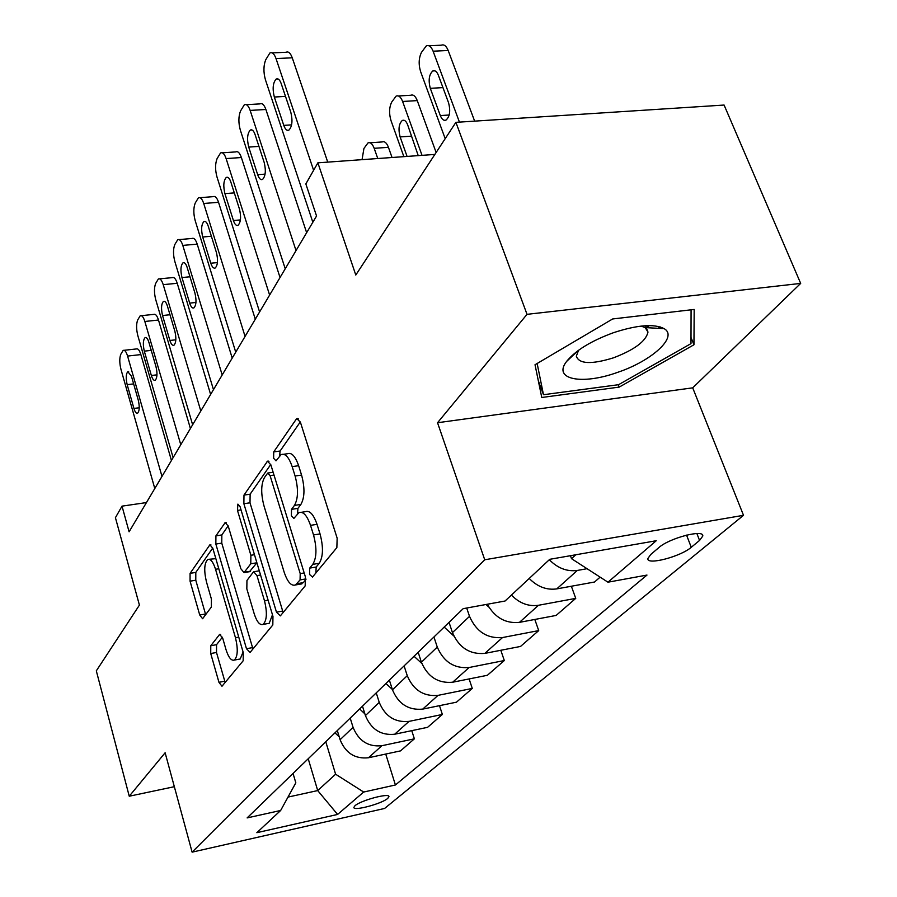 <?xml version="1.0" encoding="UTF-8"?>
<svg xmlns="http://www.w3.org/2000/svg" width="897" height="897" viewBox="0 0 897 897"><rect width="100%" height="100%" fill="white"/><g stroke="black" fill="none" stroke-linecap="round" stroke-linejoin="round"><path stroke-width="1.35" d="M309.555 574.461L312.492 577.063L336.857 547.63L337.149 538.166L300.439 422.308L296.873 418.607L296.245 419.213L273.731 451.909L273.619 458.255L275.996 460.845L281.064 454.633C285.156 453.075 288.868 457.078 292.175 466.631L295.102 476.004C298.477 488.787 298.264 498.586 294.451 505.403L291.514 509.339L291.379 515.697L293.868 518.421L298.858 512.68C303.152 511.122 307.032 515.349 310.519 525.35L313.524 534.948C316.966 547.989 316.719 557.799 312.761 564.37L309.712 568.104L309.555 574.461M387.751 798.386L388.95 796.671C389.758 792.612 360.661 800.359 354.965 805.753L353.855 807.39C353.261 811.381 381.819 803.768 387.751 798.386M210.784 645.728L210.728 653.532L218.946 682.314L221.985 686.25L243.165 660.775L243.278 652.646L212.847 548.381L209.92 544.771L190.086 573.351L190.063 581.166L199.728 615.006L202.599 618.717L211.367 607.034L211.412 599.073L206.478 581.974C203.821 570.671 204.236 563.193 207.7 559.515C210.526 558.551 213.138 561.814 215.538 569.281L235.463 637.7C238.176 649.08 237.783 656.537 234.308 660.08C231.291 660.999 228.522 657.501 225.999 649.596L222.714 638.204L219.687 634.358L210.784 645.728L216.558 644.674L216.502 652.489L225.169 682.516M527.021 314.331L437.534 422.734L692.708 387.84L800.685 283.407L527.021 314.331L455.9 122.34L355.795 275.031L317.874 162.828L305.843 183.919L316.551 215.998L129.101 531.798L122.014 506.143L115.421 517.681L139.416 605.105L96.315 670.844L129.246 796.222L174.343 786.691M437.534 422.734L484.728 559.773L192.115 852.15L165.126 752.762L129.246 796.222M276.467 612.158L280.346 615.88L305.171 585.898L305.395 576.883L270.86 464.87L267.519 461.193L243.984 495.099L243.872 503.71L276.467 612.158L282.69 611.07L283.183 612.449M272.811 624.985L250.084 652.422L246.484 648.722L215.852 544.053L215.919 535.857L225.225 522.559L228.264 526.191L240.878 568.788L244.051 572.589L250.779 563.787L250.891 555.288L237.481 510.415L237.884 504.114L240.071 506.67L272.968 616.441L272.811 624.985M649.338 325.589L646.468 327.674M573.161 355.268L572.23 355.358M455.9 122.34L724.092 105.05L800.685 283.407M658.824 547.619L650.74 554.492L647.847 558.562C646.524 565.558 680.655 556.656 691.262 547.293L699.559 540.431L702.755 536.092C704.448 528.871 669.218 538.065 658.824 547.619M484.728 559.773L743.512 515.315L384.6 808.455L192.115 852.15M385.732 754.052L395.42 784.987L646.984 575.067L607.964 582.198L656.245 540.734L549.738 559.313L505.067 601.012L463.177 608.671L247.135 817.907L280.66 810.473L295.819 782.823L293.05 773.438M395.42 784.987L363.677 792.04L337.586 814.442L256.856 832.685L280.66 810.473M692.708 387.84L743.512 515.315M146.435 502.578L122.014 506.143M434.866 154.43L317.874 162.828M607.964 582.198L571.512 558.674L570.436 555.703M571.512 558.674L575.773 554.772M308.22 758.75L317.706 790.571L335.601 774.223L325.779 741.741M411.757 730.651L414.369 738.825L400.511 750.89L368.465 757.752C355.055 759.154 345.603 753.132 340.098 739.711L337.306 730.584M414.369 738.825L381.898 745.71C368.297 747.1 358.688 740.978 353.059 727.355L350.2 718.093M439.496 705.67L442.367 714.461L427.577 727.332L394.691 734.228C380.922 735.607 371.156 729.384 365.415 715.582L362.489 706.186M442.367 714.461L409.032 721.379C395.05 722.735 385.127 716.411 379.252 702.396L376.247 692.865M469.109 678.939L472.282 688.425L456.472 702.183L422.711 709.112C408.55 710.458 398.459 704.022 392.46 689.804L389.376 680.139M472.282 688.425L438.039 695.366C423.664 696.689 413.405 690.129 407.26 675.699L404.099 665.888M500.806 650.28L504.316 660.54L487.374 675.284L452.682 682.225C438.117 683.536 427.69 676.865 421.399 662.21L418.159 652.265M504.316 660.54L469.131 667.491C454.342 668.77 443.723 661.975 437.265 647.085L433.935 636.982M534.814 619.457L538.716 630.602L520.518 646.445L484.851 653.386C469.86 654.642 459.062 647.724 452.458 632.609L449.038 622.361M538.716 630.602L502.522 637.543C487.295 638.776 476.296 631.712 469.512 616.351L466.698 608.02M287.993 797.085L317.706 790.571L337.586 814.442M587.053 568.698L577.354 570.436C567.106 571.815 557.755 568.25 549.3 559.728M529.23 578.464C537.494 586.817 546.677 590.293 556.768 588.892L594.532 582.018L600.127 577.141M571.367 586.234L575.739 598.377L538.503 605.273C528.546 606.697 519.52 603.3 511.413 595.092M487.295 604.264C494.976 617.708 505.695 623.74 519.453 622.361L556.14 615.432L575.739 598.377M335.601 774.223L363.677 792.04M535.027 364.743L541.766 397.483L619.21 387.1L693.953 344.773L694.177 309.454L612.662 318.962L535.027 364.743M657.961 328.291L660.293 326.945M691.004 337.463L693.953 344.773M618.302 384.735L619.21 387.1M315.89 572.959L316.17 567.027L319.242 563.294C323.234 556.723 323.492 546.935 320.038 533.917L313.524 534.948M301.37 512.299L305.316 511.694C309.633 510.124 313.535 514.34 317.033 524.33L320.038 533.917M283.631 454.274L287.466 453.736C291.592 452.189 295.315 456.169 298.634 465.7L301.571 475.074C304.958 487.833 304.733 497.611 300.887 504.428L297.927 508.364L297.535 513.768M300.304 421.926L280.099 451.023L279.629 455.867M270.748 464.5L250.128 494.191L250.005 502.802L282.69 611.07M300.069 579.911L300.215 573.632L270.087 475.634L267.743 473.044L264.458 477.574C260.96 484.257 260.803 493.709 263.998 505.919L284.125 572.062C287.488 582.052 291.29 586.346 295.528 584.945L300.069 579.911L305.888 578.924M299.665 584.239L303.332 582.635L296.963 583.712M305.967 579.428L303.332 582.635M228.152 525.833L221.839 534.937L221.772 543.122L252.943 648.968M249.512 571.692L256.89 562.789L250.779 563.787M254.199 613.761C256.856 621.879 259.816 625.433 263.079 624.402C266.902 620.567 267.384 612.696 264.503 600.811L256.968 575.616L253.705 571.748L253.268 572.14L246.944 580.494L246.832 588.881L254.199 613.761M267.631 623.594L269.201 623.314L272.475 614.804M222.389 637.206L216.558 644.674M238.871 659.239L240.205 658.992L243.087 651.996M215.841 558.652L209.136 559.28M212.735 548.033L195.804 572.421L195.781 580.224L205.682 614.703M474.648 121.129L448.186 50.49C446.314 45.904 444.026 44.144 441.313 45.198L428.912 45.758M445.192 138.665L420.648 71.738C418.451 64.506 418.731 58.058 421.467 52.407L426.299 45.882C428.968 44.828 431.244 46.599 433.105 51.196L459.432 122.104M430.302 88.321L440.315 115.567C441.873 119.424 443.768 120.927 446.022 120.075C449.823 116.632 450.664 110.847 448.545 102.729L438.386 75.303C436.861 71.547 435.011 70.101 432.836 70.953C429.046 74.44 428.205 80.225 430.302 88.321L442.939 87.614M312.84 222.243L265.434 79.777C263.348 72.253 263.449 65.571 265.747 59.74L269.874 53.001C272.217 51.936 274.269 53.786 276.018 58.563L313.614 170.295M327.741 162.122L292.254 57.812L276.018 58.563M274.325 97.033C272.307 88.624 272.923 82.636 276.198 79.048C278.104 78.185 279.774 79.698 281.198 83.6L290.785 112.136C292.826 120.568 292.209 126.555 288.924 130.087C286.95 130.951 285.235 129.381 283.777 125.367L274.325 97.033L285.493 96.405M272.183 52.901L286.053 52.273C288.419 51.196 290.493 53.046 292.254 57.812M436.133 152.479L417.262 100.61C415.457 96.08 413.27 94.297 410.714 95.273L398.403 95.979M403.863 156.65L391.002 120.602C388.917 113.56 389.152 107.393 391.697 102.101L396.115 96.102C398.649 95.127 400.802 96.921 402.607 101.473L422.038 155.349M418.226 155.618L407.642 124.806C406.173 121.095 404.412 119.637 402.349 120.422C398.873 123.663 398.133 129.157 400.118 136.927L407.081 156.426M392.045 157.502L388.435 147.332C386.697 142.836 384.611 141.042 382.189 141.95L370.013 142.78M362.052 159.655L363.935 148.442L367.994 142.915C370.383 142.006 372.446 143.812 374.184 148.319L377.772 158.534M488.843 607.101L486.017 604.5M453.815 635.995L444.172 627.081M285.224 268.764L240.329 130.099C238.344 122.799 238.411 116.419 240.542 110.959L244.309 104.792C246.518 103.805 248.469 105.678 250.151 110.409L296.021 250.577M306.639 232.693L265.893 109.49L250.151 110.409M248.716 147.086C246.798 139.024 247.337 133.339 250.341 130.031C252.135 129.235 253.728 130.76 255.096 134.617L264.166 162.391C266.106 170.486 265.579 176.171 262.563 179.434C260.702 180.23 259.065 178.638 257.674 174.668L248.716 147.086L258.941 146.39M246.327 104.68L259.984 103.895C262.227 102.908 264.2 104.781 265.893 109.49M259.592 311.954L216.973 176.922C215.078 169.825 215.123 163.714 217.096 158.612L220.55 152.939C222.635 152.03 224.497 153.914 226.111 158.59L269.616 295.057M280.032 277.509L241.383 157.524L226.111 158.59M224.912 193.617C223.084 185.881 223.555 180.476 226.313 177.404C228.017 176.675 229.52 178.211 230.843 182.024L239.454 209.079C241.293 216.85 240.833 222.254 238.064 225.282C236.303 226.01 234.756 224.418 233.411 220.505L224.912 193.617L234.308 192.9M222.321 152.815L235.754 151.907C237.873 150.999 239.757 152.871 241.383 157.524M235.732 352.162L195.176 220.584C193.371 213.677 193.393 207.824 195.232 203.036L198.405 197.811C200.379 196.97 202.15 198.865 203.72 203.484L245.072 336.42M255.286 319.209L218.543 202.307L203.72 203.484M202.711 237.01C200.973 229.565 201.377 224.418 203.922 221.559C205.536 220.886 206.972 222.422 208.25 226.19L216.435 252.562C218.195 260.029 217.792 265.176 215.235 268.001C213.576 268.663 212.096 267.071 210.795 263.213L202.711 237.01L211.378 236.259M199.975 197.688L213.172 196.656C215.179 195.815 216.973 197.699 218.543 202.307M421.837 663.477L414.044 656.256M213.464 389.668L174.814 261.408C173.087 254.692 173.087 249.063 174.803 244.556L177.718 239.723C179.602 238.95 181.295 240.845 182.797 245.408L222.187 374.968M232.211 358.094L197.205 244.13L182.797 245.408M181.968 277.554C180.319 270.378 180.667 265.467 183.022 262.787C184.547 262.171 185.926 263.718 187.148 267.429L194.952 293.151C196.622 300.349 196.275 305.26 193.909 307.895C192.339 308.512 190.926 306.909 189.682 303.108L181.968 277.554L189.985 276.781M179.108 239.6L192.07 238.467C193.976 237.694 195.692 239.589 197.205 244.13M617.383 372.434C651.727 361.031 678.536 336.734 664.094 328.616C654.16 323.582 637.307 324.938 613.537 332.675C591.078 340.927 575.426 350.514 566.579 361.457C552.406 379.577 582.063 385.194 617.383 372.434M578.576 350.256L576.322 356.187C579.058 364.059 591.448 364.608 613.481 357.825C634.527 349.774 646.019 341.185 647.982 332.058L645.19 327.607L641.12 326.093M573.374 355.066L572.454 355.156M649.036 325.589L646.232 327.629M691.082 309.813L690.993 343.618L618.571 384.701L543.481 394.714L537.146 363.487M538.278 380.586L543.481 394.714M392.337 689.434L385.934 683.48M364.877 713.844L359.63 708.955M339.201 736.796L334.973 732.838M192.631 424.752L155.73 299.654C154.082 293.106 154.06 287.702 155.663 283.441L158.365 278.967C160.137 278.249 161.763 280.144 163.22 284.652L200.805 410.994M210.627 394.445L177.236 283.295L163.22 284.652M162.536 315.52C160.967 308.602 161.269 303.892 163.456 301.392C164.902 300.831 166.214 302.367 167.391 306.034L174.848 331.128C176.44 338.068 176.137 342.766 173.951 345.233C172.459 345.793 171.114 344.201 169.903 340.456L162.536 315.52L169.982 314.746M159.599 278.844L172.314 277.633C174.13 276.915 175.767 278.81 177.236 283.295M173.121 457.638L137.813 335.568C136.232 329.188 136.187 323.974 137.701 319.949L140.201 315.789C141.894 315.127 143.442 317.022 144.843 321.474L180.779 444.733M190.411 428.497L158.489 320.038L144.843 321.474M144.305 351.153C142.802 344.47 143.06 339.963 145.09 337.62C146.469 337.093 147.725 338.629 148.868 342.239L156 366.727C157.524 373.444 157.255 377.951 155.226 380.261C153.813 380.777 152.524 379.196 151.358 375.495L144.305 351.153L151.234 350.379M141.3 315.677L153.779 314.387C155.495 313.726 157.065 315.609 158.489 320.038M154.789 488.517L120.96 369.34C119.436 363.117 119.391 358.094 120.803 354.293L123.124 350.413C124.739 349.796 126.219 351.691 127.587 356.075L161.976 476.397M171.428 460.475L140.863 354.584L127.587 356.075M127.172 384.656C125.726 378.198 125.95 373.87 127.845 371.661L131.455 376.269L138.284 400.185C139.741 406.677 139.517 411.005 137.622 413.181C136.277 413.652 135.043 412.071 133.922 408.427L127.172 384.656L133.631 383.894M124.111 350.301L136.355 348.944C137.992 348.339 139.495 350.211 140.863 354.584M340.098 739.711L353.059 727.355M365.415 715.582L379.252 702.396M392.46 689.804L407.26 675.699M421.399 662.21L437.265 647.085M452.458 632.609L469.512 616.351M556.768 588.892L577.354 570.436M519.453 622.361L538.503 605.273M484.851 653.386L502.522 637.543M452.682 682.225L469.131 667.491M422.711 709.112L438.039 695.366M394.691 734.228L409.032 721.379M368.465 757.752L381.898 745.71M696.879 533.536L699.559 540.431M686.553 535.105L691.262 547.293M319.242 563.294L312.761 564.37M317.033 524.33L310.519 525.35M297.927 508.364L291.514 509.339M300.887 504.428L294.451 505.403M301.571 475.074L295.102 476.004M298.634 465.7L292.175 466.631M280.099 451.023L273.731 451.909M298.522 418.91L296.245 419.213M316.17 567.027L309.712 568.104M250.005 502.802L243.872 503.71M250.128 494.191L243.984 495.099M268.965 461.439L266.97 461.72M304.184 572.97L300.215 573.632M274.011 475.074L270.087 475.634M252.483 647.634L246.484 648.722M221.772 543.122L215.852 544.053M221.839 534.937L215.919 535.857M226.403 522.749L224.766 522.996M250.543 571.198L244.477 572.196M254.468 554.705L250.891 555.288M241.035 509.877L237.481 510.415M268.102 600.194L264.503 600.811M260.556 575.022L256.968 575.616M220.628 634.437L219.328 634.672M238.737 637.117L235.463 637.7M218.79 568.754L215.538 569.281M205.469 614.008L199.728 615.006M195.781 580.224L190.063 581.166M195.804 572.421L190.086 573.351M210.997 544.939L209.494 545.185M224.732 681.215L218.946 682.314M216.502 652.489L210.728 653.532M433.105 51.196L448.186 50.49M449.184 115.018L440.315 115.567M283.777 125.367L291.603 124.874M402.607 101.473L417.262 100.61M411.723 136.142L400.118 136.927M374.184 148.319L388.435 147.332M257.674 174.668L265.075 174.13M233.411 220.505L240.418 219.922M210.795 263.213L217.422 262.597M189.682 303.108L195.95 302.468M169.903 340.456L175.846 339.806M151.358 375.495L156.986 374.834M133.922 408.427L139.248 407.765M702.228 534.735L702.755 536.092M297.759 418.484L296.873 418.607M268.281 461.08L267.519 461.193M273.148 472.271L268.27 472.966M301.885 583.869L295.528 584.945M225.831 522.458L225.225 522.559M250.117 571.591L244.051 572.589M269.201 623.314L263.079 624.402M259.3 570.828L254.322 571.647M240.205 658.992L234.308 660.08M434.91 70.841L432.836 70.953M276.198 79.048L278.036 78.958M404.177 120.31L402.349 120.422M250.341 130.031L251.945 129.93M226.313 177.404L227.726 177.303M203.922 221.559L205.178 221.447M183.022 262.787L184.12 262.686M645.19 327.607L664.094 328.616M645.481 325.712L646.255 327.663M646.726 328.863L647.982 332.058M578.184 350.536L566.579 361.457M163.456 301.392L164.431 301.302M145.09 337.62L145.964 337.519M127.845 371.661L128.619 371.571"/></g></svg>
